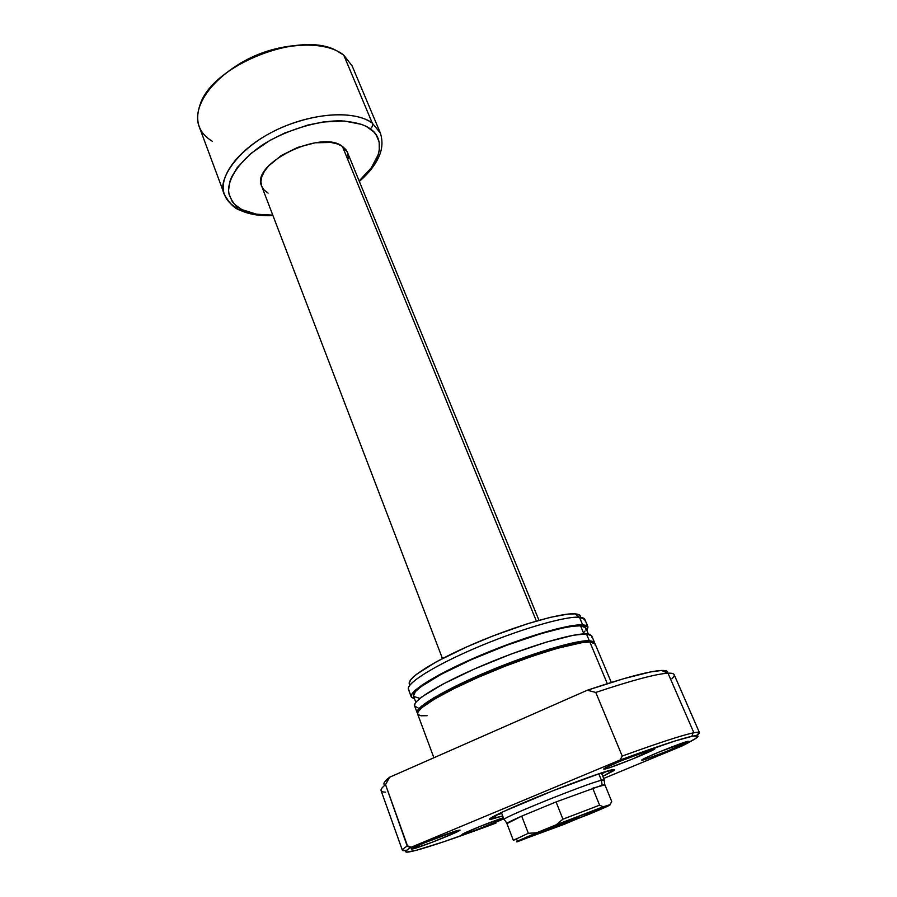 <?xml version="1.0" encoding="UTF-8"?>
<svg xmlns="http://www.w3.org/2000/svg" width="897" height="897" viewBox="0 0 897 897"><rect width="100%" height="100%" fill="white"/><g stroke="black" fill="none" stroke-linecap="round" stroke-linejoin="round"><path stroke-width="1.35" d="M548.628 829.333L578.52 817.178L548.179 829.478C541.519 831.564 572.286 819.096 578.52 817.178L548.628 829.333M506.951 823.614L521.695 816.135L556.073 801.929L602.156 785.178L601.427 780.267C586.616 783.664 503.766 817.01 504.159 819.376L504.08 819.578C499.797 818.669 585.943 783.843 601.427 780.267L598.77 773.775L601.427 780.267L604.163 780.188M347.431 152.333L345.973 149.709L342.407 146.379L536.372 621.06L342.407 146.379C320.868 129.022 250.072 164.274 261.7 186.172L442.456 658.533M237.772 209.023L239.948 210.167L241.876 209.606C235.418 206.523 231.045 200.872 228.757 192.676C227.042 180.914 237.593 161.628 263.146 144.495C289.809 127.935 321.698 120.209 341.555 120.882C355.425 122.07 364.989 124.728 370.248 128.865C372.289 127.318 372.973 125.423 372.3 123.169C363.094 115.489 333.067 107.92 286.58 125.502C238.793 144.316 215.885 180.846 224.53 194.772C217.433 176.844 238.86 148.263 275.368 130.48C311.764 112.562 354.786 109.871 372.3 123.169L343.775 55.143C325.891 40.432 283.217 41.912 247.628 59.763C211.939 77.478 191.532 107.169 199.145 126.522L224.53 194.772C229.576 203.585 234.722 208.709 239.992 210.167C248.918 214.361 259.906 216.177 272.957 215.616M237.346 208.216C230.978 204.908 226.706 200.423 224.53 194.772M212.309 141.266C198.562 132.969 194.514 120.691 200.166 104.433C212.578 65.032 300.271 30.307 336.297 50.535L343.775 55.143L372.3 123.169L380.373 133.07L372.3 123.169C372.973 125.423 372.289 127.318 370.248 128.865C380.911 135.413 387.751 155.304 359.148 180.936L371.358 167.784L378.321 154.441L379.308 150.147L379.162 142.029L376.135 134.842L373.544 131.68L366.279 126.432L361.659 124.403L344.358 121.017L323.099 121.992L307.716 125.087L284.484 133.126L269.919 140.403L251.037 153.353L237.279 167.571L231.561 177.057L229.811 181.665L228.567 190.343L229.06 194.335L232.211 201.477L234.801 204.55L241.876 209.606L239.948 210.167M292.736 45.803C269.089 48.46 247.729 56.903 228.679 71.166M604.78 784.673L602.156 785.178L604.78 784.673L604.107 779.807L601.427 780.267L602.156 785.178L556.073 801.929L562.912 819.185L599.6 805.181L592.704 788.194L604.937 784.886L611.709 801.458L609.769 805.158L563.776 824.478L516.594 841.846L556.398 824.713L610.139 804.631L603.244 806.795L599.6 805.181L592.704 788.194L604.937 784.886L611.709 801.458L610.139 804.631C611.384 804.687 604.298 807.928 588.881 814.33L517.322 841.756C516.033 842.059 516.38 841.711 518.376 840.713L536.664 832.752L528.333 833.291L521.695 816.135C511.828 820.486 506.906 822.964 506.928 823.581L513.342 840.321L528.333 833.291L521.695 816.135L556.073 801.929L562.912 819.185L556.398 824.713L536.664 832.752L528.333 833.291L513.364 840.343M228.982 70.93L240.968 62.857L254.389 56.006L268.651 50.692L290.236 46.061M359.338 181.418C366.615 175.128 372.255 168.614 376.247 161.864C379.117 156.762 384.701 146.716 380.373 133.07L352.151 65.941L343.775 55.143M272.778 215.134C258.078 215.112 247.785 213.273 241.876 209.606L256.531 214.204L272.778 215.134M348.182 158.444L347.901 153.791M538.985 620.32L347.397 152.243L342.407 146.379L337.35 143.924L330.948 142.455L315.195 142.791L297.658 147.4L281.232 155.551L268.629 165.889L264.413 171.338L261.823 176.687L260.915 181.71L261.7 186.184M261.711 186.228L264.155 190.074L268.113 193.102M521.695 816.135L556.073 801.929L521.695 816.135M599.6 805.181L562.912 819.185L556.398 824.713L603.244 806.795L599.6 805.181M496.052 815.16L501.748 813.467L495.66 815.261L494.897 818.344L496.052 815.16M601.82 773.842L607.482 770.994L601.82 773.842M611.216 769.974C615.185 769.032 615.723 769.447 612.83 771.218L602.829 776.309L614.624 769.592L602.481 772.541L553.191 790.672L502.982 811.751L489.515 819.219L502.701 815.956L491.926 819.084C482.844 821.08 500.548 812.177 532.437 799.025C564.213 785.907 601.001 772.373 611.216 769.974M605.183 768.987L604.87 768.202L605.183 768.987L610.195 767.462L632.385 759.109L654.832 748.715C656.492 749.634 613.268 767.271 605.183 768.987L603.748 769.11C601.618 768.359 646.513 750.06 653.666 748.771L621.083 760.813L606.26 767.451L603.782 768.987L605.183 768.987M414.089 848.629L413.73 847.62L414.089 848.629L432.69 842.059L456.64 832.08L459.791 830.387L457.683 830.465L460.038 830.073C461.507 830.824 424.46 845.77 414.089 848.629L411.375 849.123C409.57 848.495 448.063 832.977 457.683 830.465L424.763 842.72L412.53 848.259L411.465 849.179L414.089 848.629M464.041 834.255L463.749 833.459L464.041 834.255L472.685 831.34L503.766 818.748C495.57 822.717 470.903 832.349 464.041 834.255L461.899 834.636L464.041 834.255M642.902 760.028L642.656 759.423L642.902 760.028L647.32 758.671L667.626 751.002L688.963 741.236C690.488 741.998 649.776 758.593 642.902 760.028L641.781 760.118C639.841 759.524 681.989 742.357 688.055 741.281L658.387 752.303L644.394 758.492L641.848 759.972L642.902 760.028M607.314 683.66L589.856 642.017C576.076 641.512 530.968 655.09 488.159 673.075C445.271 691.049 415.199 708.933 417.643 714.057L418.148 711.68L421.96 707.621L434.137 699.312L453.277 688.963L477.72 677.56L505.078 666.236L532.538 656.156L557.306 648.34L582.086 642.644L589.856 642.017L607.314 683.66M587.344 642.073L587.154 641.624C562.408 638.597 423.519 695.13 419.83 709.583L423.608 705.513L430.728 700.355L447.255 690.836L469.568 679.937L495.525 668.758L522.536 658.42L555.4 647.757L574.573 643.071L583.768 641.736L587.344 642.073M589.284 640.66L586.436 633.876C572.589 633.136 527.503 646.513 484.795 664.52C442.019 682.494 412.093 700.568 414.616 705.917L415.087 703.461L416.533 701.544L422.05 696.767L442.972 684.097L474.39 668.994L510.954 654.126L546.06 642.196L573.531 635.222L586.436 633.876L589.284 640.66L594.509 642.465L594.644 643.194L593.646 641.534L589.284 640.66C575.493 640.11 530.385 653.655 487.598 671.651C444.733 689.625 414.683 707.542 417.139 712.7L417.632 710.312L421.444 706.231L433.599 697.9L460.396 683.806L486.084 672.29L513.79 661.246L548.93 649.226L570.526 643.373L589.284 640.66M583.913 633.887L580.538 625.826C566.904 624.895 522.973 637.745 481.51 655.281C439.967 672.784 410.961 690.612 413.506 696.072L415.333 691.643L420.682 686.889L440.999 674.387L471.474 659.609L506.984 645.156L541.115 633.63L562.161 628.135L572.903 626.241L580.538 625.826L583.913 633.887M411.275 696.913L414.537 698.841L411.476 697.305L411.701 694.368L415.423 690.118L422.599 684.669L439.407 674.701L454.028 667.245L488.686 651.884L525.294 638.238L557.25 628.73L569.707 626.05L582.658 624.861L579.451 617.226C565.469 616.026 520.428 629.01 477.933 647.017C435.359 664.991 405.747 683.48 408.438 689.288L411.263 696.902C408.651 691.318 438.409 673.019 481.084 655.034C523.669 637.038 568.732 623.875 582.658 624.861L587.984 626.947L586.93 630.591L587.995 626.981L585.304 625.209L582.658 624.861L579.451 617.226L575.145 613.873C561.051 612.55 514.8 626.039 472.775 644.248C430.638 662.423 403.829 680.352 410.075 684.848M409.256 690.342C402.596 685.936 430.134 667.603 473.717 648.823C517.188 630.008 565.032 615.947 579.451 617.226C583.476 617.528 585.304 618.717 584.956 620.78M385.564 792.152C379.532 792.073 379.521 789.573 385.553 784.628L407.216 846.084C400.993 849.908 400.746 851.331 406.464 850.378L402.361 850.221C402.114 849.56 403.829 848.125 407.518 845.905L411.308 847.183L406.083 850.726L405.522 851.69L406.307 852.128L416.096 850.356L444.071 841.666L495.974 823.087C463.783 835.085 439.003 843.662 421.635 848.809C405.242 853.585 401.497 853.215 410.411 847.71L411.308 847.183L407.518 845.905L385.553 784.628L389.533 777.284L384.409 782.274M693.874 732.748C697.328 732.064 699.178 732.019 699.436 732.602L696.543 735.529C701.174 732.445 700.288 731.515 693.874 732.748L667.996 673.21L693.874 732.748L693.056 732.916C681.507 735.417 657.893 743.142 622.226 756.081C658.869 742.794 682.752 735.013 693.874 732.748M699.436 732.602L674.14 674.611C673.669 673.512 671.629 673.042 667.996 673.21C674.712 672.963 676.024 674.824 671.92 678.782M667.66 673.064C668.22 671.158 666.168 670.294 661.504 670.463L667.996 673.21L661.504 670.463L650.437 671.965L623.92 678.625L587.3 690.242L389.533 777.284C384.219 781.399 382.671 784.023 384.903 785.155L383.938 783.956M667.749 672.447L667.032 671.248L664.957 670.575L661.504 670.463C649.484 671.057 624.749 677.65 587.3 690.242L595.776 692.439C632.25 680.262 656.324 673.849 667.996 673.21C656.324 673.849 632.25 680.262 595.776 692.439L622.226 756.081L620.04 760.028C656.223 746.82 680.15 738.904 691.845 736.28C702.598 734.127 699.268 737.379 681.866 746.046L603.703 778.45L681.866 746.046L695.231 738.758L698.169 736.145L692.652 736.112L674.757 741.068L620.04 760.028L622.226 756.081L595.776 692.439L587.3 690.242L389.533 777.284L385.553 784.628C382.122 787.387 380.631 789.394 381.09 790.638L402.361 850.221M411.308 847.183L620.04 760.028L411.308 847.183M503.385 817.739L479.2 826.742L461.921 834.67C460.34 834.176 492.666 821.002 503.385 817.739M579.518 615.039L575.145 613.873L567.498 614.153L550.388 617.338L527.817 623.65L492.946 635.962L466.653 646.928L436.447 661.739L416.365 674.387L411.095 679.253L409.211 682.909M580.594 617.338C580.852 615.342 579.036 614.187 575.145 613.873L579.451 617.226L584.833 619.446L587.984 626.947M583.566 632.822L585.113 630.894M585.864 629.234L584.878 626.857L580.538 625.826L585.786 627.866L588.376 634.044M413.685 696.442L419.404 698.214M591.762 637.173L591.717 635.838M591.706 635.805L589.06 634.168L586.436 633.876L591.706 635.805L594.509 642.465M414.818 706.287L417.924 707.733M590.417 642.039L587.154 641.624L590.417 642.039M595.103 645.134L595.081 643.833M595.07 643.811L592.469 642.274L589.856 642.017L595.07 643.799L611.306 682.415M417.834 714.416L420.906 715.75L427.129 715.705M537.011 634.885L534.074 635.356M453.86 667.805L456.326 666.135M507.007 823.39L504.159 819.376M501.378 812.503L504.08 819.578M601.427 772.889L604.298 779.908M515.214 839.155L518.376 840.713M610.543 770.142L612.83 771.218M433.901 757.763L417.643 714.057M417.139 712.678L414.616 705.917M415.849 702.351L413.506 696.072M407.216 846.084L410.411 847.71M693.056 732.916L691.845 736.28M492.845 816.741L491.926 819.084"/></g></svg>
